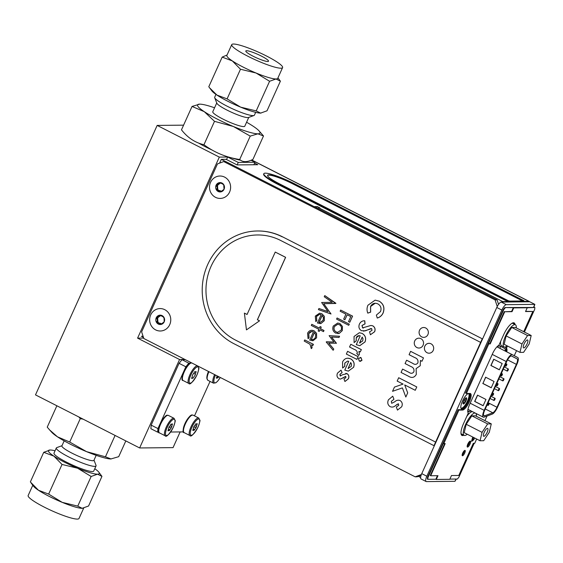 <?xml version="1.0" encoding="UTF-8"?>
<svg xmlns="http://www.w3.org/2000/svg" width="563" height="563" viewBox="0 0 563 563"><rect width="100%" height="100%" fill="white"/><g stroke="black" fill="none" stroke-linecap="round" stroke-linejoin="round"><path stroke-width="0.84" d="M253.85 164.755L254.976 162.25L251.049 160.244M237.136 164.917L238.262 162.411L254.976 162.25M226.537 159.554L227.684 157.021L238.262 162.411M240.577 160.195A31.296 4.638 -155.7 0 1 231.449 157.823M212.124 150.054A31.296 4.638 -155.7 0 1 198.443 142.988M183.587 125.155L157.161 125.415L35.497 394.881L139.631 447.958L179.562 359.525L184.946 359.468M227.684 157.021L219.324 157.105L157.161 125.415M219.324 157.105L137.59 338.131L179.562 359.525M143.685 338.067L137.59 338.131M180.139 431.927L173.052 447.627L139.631 447.958M182.405 379.096A9.022 2.716 -63 0 1 184.467 370.208A9.022 2.716 -63 0 1 190.449 363.318M191.997 378.322A1.766 0.535 -63 0 1 192.659 377.935A1.766 0.535 -63 0 1 192.785 378.315L193.595 377.569A1.766 0.535 -63 0 1 194.819 375.732L195.481 374.261A1.766 0.535 -63 0 1 195.917 372.432L196.1 371.503L195.776 371.693A1.766 0.535 -63 0 1 195.115 372.087A1.766 0.535 -63 0 1 194.988 371.707L194.179 372.446A1.766 0.535 -63 0 1 192.954 374.282L192.293 375.76A1.766 0.535 -63 0 1 191.856 377.59L191.673 378.512L191.997 378.322L191.638 378.139M193.735 373.368L195.481 374.261M158.759 431.455A9.022 2.716 -63 0 1 160.828 422.574A9.022 2.716 -63 0 1 166.803 415.677M168.21 429.949L168.034 430.878L168.358 430.688A1.766 0.535 -63 0 1 169.013 430.301A1.766 0.535 -63 0 1 169.146 430.681L169.956 429.935A1.766 0.535 -63 0 1 171.173 428.098L171.842 426.62A1.766 0.535 -63 0 1 172.278 424.791L172.454 423.869L172.13 424.059A1.766 0.535 -63 0 1 171.476 424.446A1.766 0.535 -63 0 1 171.342 424.066L170.533 424.812A1.766 0.535 -63 0 1 169.315 426.648L168.647 428.126A1.766 0.535 -63 0 1 168.21 429.949M207.135 378.85A9.022 2.716 -63 0 1 208.486 371.467M216.917 376.605L218.331 377.323A1.766 0.535 -63 0 1 218.641 376.647M217.086 375.852A1.766 0.535 -63 0 1 216.593 377.344L216.41 378.266L216.734 378.076A1.766 0.535 -63 0 1 217.395 377.689A1.766 0.535 -63 0 1 217.522 378.069L218.331 377.323M183.496 431.209A9.022 2.716 -63 0 1 185.558 422.327A9.022 2.716 -63 0 1 191.54 415.431M194.685 429.689A1.766 0.535 -63 0 1 195.91 427.852L196.578 426.374A1.766 0.535 -63 0 1 197.008 424.544L197.191 423.622L196.867 423.812A1.766 0.535 -63 0 1 196.206 424.199A1.766 0.535 -63 0 1 196.079 423.819L195.27 424.565A1.766 0.535 -63 0 1 194.045 426.402L193.383 427.88A1.766 0.535 -63 0 1 192.947 429.703L193.088 430.442A1.766 0.535 -63 0 1 193.749 430.055A1.766 0.535 -63 0 1 193.876 430.435L194.685 429.689L193.271 428.971M193.735 426.747L195.91 427.852M194.826 425.48L196.578 426.374M497.868 347.315L498.719 345.436L504.554 348.42L499.043 345.52A9.662 2.906 117 0 0 499.029 345.52A9.662 2.906 117 0 0 498.663 345.422M492.259 414.108A7.671 2.308 117 0 0 497.509 407.26L516.876 364.367A7.671 2.308 117 0 0 517.791 357.554L512.281 354.662A7.671 2.308 117 0 0 512.274 354.655A7.671 2.308 117 0 0 506.214 361.516L484.166 410.343A7.671 2.308 117 0 0 483.258 417.155A7.671 2.308 117 0 0 484.067 417.141L492.259 414.108M477.628 395.212L474.82 401.426L483.153 405.67M477.494 395.142L474.658 401.426L483.124 405.74L485.96 399.456L477.494 395.142M493.85 359.285L491.042 365.5L499.374 369.743M493.716 359.215L490.88 365.5L499.346 369.814L502.182 363.529L493.716 359.215M485.742 377.245L482.934 383.459L491.267 387.71M482.765 383.466L491.232 387.78L494.068 381.489L485.602 377.175L482.934 383.459M483.561 415.283L484.588 415.811A6.179 1.858 -63 0 1 483.941 415.818A6.179 1.858 -63 0 1 484.673 410.336L506.714 361.516A6.179 1.858 -63 0 1 511.591 355.992A6.179 1.858 -63 0 1 511.598 355.992L517.115 358.891A6.179 1.858 -63 0 1 516.377 364.367L507.552 359.87M484.588 415.811L492.78 412.778L485.292 408.963M488.107 402.728L497.002 407.26A6.179 1.858 -63 0 1 492.78 412.778M497.002 407.26L516.377 364.367M498.445 390.701A1.196 0.359 -63 0 1 498.389 390.687A1.196 0.359 -63 0 1 498.614 389.455A1.196 0.359 -63 0 1 499.472 388.554A1.196 0.359 -63 0 1 499.297 389.702A1.196 0.359 -63 0 1 498.445 390.701M505.75 366.26A1.196 0.359 -63 0 1 505.694 366.246A1.196 0.359 -63 0 1 505.919 365.021A1.196 0.359 -63 0 1 506.784 364.12A1.196 0.359 -63 0 1 506.601 365.26A1.196 0.359 -63 0 1 505.75 366.26M496.911 385.838A1.196 0.359 -63 0 1 496.855 385.831A1.196 0.359 -63 0 1 497.08 384.599A1.196 0.359 -63 0 1 497.945 383.699A1.196 0.359 -63 0 1 497.762 384.839A1.196 0.359 -63 0 1 496.911 385.838M488.072 405.423A1.196 0.359 -63 0 1 488.015 405.409A1.196 0.359 -63 0 1 488.241 404.178A1.196 0.359 -63 0 1 489.099 403.277A1.196 0.359 -63 0 1 488.923 404.424A1.196 0.359 -63 0 1 488.072 405.423M492.491 395.627A1.196 0.359 -63 0 1 492.435 395.62A1.196 0.359 -63 0 1 492.66 394.389A1.196 0.359 -63 0 1 493.519 393.488A1.196 0.359 -63 0 1 493.343 394.635A1.196 0.359 -63 0 1 492.491 395.627M501.33 376.049A1.196 0.359 -63 0 1 501.274 376.035A1.196 0.359 -63 0 1 501.499 374.81A1.196 0.359 -63 0 1 502.365 373.909A1.196 0.359 -63 0 1 502.182 375.049A1.196 0.359 -63 0 1 501.33 376.049M494.025 400.49A1.196 0.359 -63 0 1 493.969 400.476A1.196 0.359 -63 0 1 494.194 399.244A1.196 0.359 -63 0 1 495.053 398.344A1.196 0.359 -63 0 1 494.877 399.491A1.196 0.359 -63 0 1 494.025 400.49M502.865 380.905A1.196 0.359 -63 0 1 502.808 380.898A1.196 0.359 -63 0 1 503.033 379.666A1.196 0.359 -63 0 1 503.899 378.765A1.196 0.359 -63 0 1 503.716 379.912A1.196 0.359 -63 0 1 502.865 380.905M507.284 371.116A1.196 0.359 -63 0 1 507.228 371.108A1.196 0.359 -63 0 1 507.453 369.877A1.196 0.359 -63 0 1 508.319 368.976A1.196 0.359 -63 0 1 508.136 370.123A1.196 0.359 -63 0 1 507.284 371.116M474.595 437.972L473.722 439.823L471.604 441.315L472.596 437.796L474.222 437.782M473.856 438.788L473.399 438.795L473.11 439.942L473.856 438.788M473.047 438.795L472.512 438.802L472.075 440.308L473.047 438.795M437.451 475.686L435.853 479.24L427.81 479.317L427.957 477.53L443.363 443.398L445.192 443.602L430.674 475.756L437.979 475.686L436.276 479.458L449.774 479.317L451.484 475.545L458.782 475.475L473.3 443.32L474.708 443.306L476.643 439.013M444.671 443.609L430.252 475.538L430.674 475.756M435.853 479.24L436.276 479.458M524.42 332.05L534.709 309.263L534.85 307.475L504.849 307.553L513.308 307.687L511.605 311.459L512.027 311.677L504.722 311.747L490.204 343.902L488.804 343.916L466.417 393.495L465.573 393.065L503.364 309.354L504.849 307.553M523.703 331.691L532.837 311.473L525.532 311.543L527.235 307.771L513.73 307.905L512.027 311.677M525.631 311.325L532.837 311.473M534.85 307.475L527.235 307.771M511.605 311.459L504.722 311.747M504.3 311.536L489.782 343.69L490.204 343.902M489.782 343.69L488.381 343.704L503.786 309.573L505.271 307.771M513.308 307.687L513.73 307.905M484.94 420.645L487.016 416.05M514.258 355.703L516.545 350.636M449.879 479.099L457.395 479.022L458.873 477.22L474.18 443.313M427.81 479.317L427.387 479.106L427.831 479.099M427.387 479.106L427.528 477.311L458.071 409.681L458.915 410.11L443.785 443.616M427.528 477.311L427.957 477.53M467.142 446.487A3.336 1.006 117 0 0 468.951 444.108A3.336 1.006 117 0 0 469.809 441.244M467.783 444.094A3.336 1.006 117 0 0 467.381 447.057A3.336 1.006 117 0 0 469.795 444.538A3.336 1.006 117 0 0 470.415 441.103A3.336 1.006 117 0 0 467.783 444.094M462.132 455.122A2.991 0.901 117 0 0 464.44 450.597M462.709 453.081A2.991 0.901 117 0 0 462.35 455.734A2.991 0.901 117 0 0 464.51 453.482A2.991 0.901 117 0 0 465.066 450.407A2.991 0.901 117 0 0 462.709 453.081M461.554 435.122A13.301 4.004 117 0 0 462.997 434.742M515.046 324.591A13.301 4.004 117 0 0 514.125 322.888A13.301 4.004 117 0 0 503.625 334.788L498.874 345.309A9.662 2.906 117 0 0 492.47 353.853L469.598 404.508A9.662 2.906 117 0 0 468.31 412.996L463.518 423.615A13.301 4.004 117 0 0 461.934 435.424A13.301 4.004 117 0 0 463.842 435.171M514.202 324.161A13.301 4.004 117 0 0 513.66 322.754M505.926 351.425A9.662 2.906 117 0 0 505.602 347.772L506.137 346.583M458.071 409.681L461.695 409.646A9.219 2.773 117 0 0 467.881 402.665A9.219 2.773 117 0 0 469.992 393.46M488.381 343.704L488.804 343.916M503.786 309.573L503.364 309.354M458.915 410.11L462.54 410.075A9.219 2.773 117 0 0 469.085 402.383A9.219 2.773 117 0 0 470.478 393.558A9.219 2.773 117 0 0 470.042 393.46L466.417 393.495M471.52 441.272L472.512 437.754L474.137 437.74M472.624 440.906L472.484 440.329M476.368 414.825L476.805 413.861M506.77 351.854A9.662 2.906 117 0 0 506.447 348.208L507.446 345.999M473.026 439.9L473.75 438.788M511.873 323.338A12.456 3.751 -63 0 1 512.189 323.31A12.456 3.751 -63 0 1 512.78 323.436L515.405 324.774A12.456 3.751 -63 0 1 516.285 327.905M507.143 345.844A12.456 3.751 -63 0 1 504.089 346.97L501.464 345.633A12.456 3.751 -63 0 1 500.774 341.094M504.089 346.97A12.456 3.751 -63 0 1 505.975 335.041A12.456 3.751 -63 0 1 514.814 324.647A12.456 3.751 -63 0 1 515.405 324.774M523.773 347.941A4.434 1.337 117 0 0 526.919 344.239A4.434 1.337 117 0 0 527.594 339.989A4.434 1.337 117 0 0 524.385 343.339A4.434 1.337 117 0 0 523.562 347.892A4.434 1.337 117 0 0 523.773 347.941M521.957 343.979L519.966 352.382L523.583 352.347L529.199 343.909L531.19 335.506L527.573 335.541L521.957 343.979L506.13 335.907L504.138 344.31L519.966 352.382M527.573 335.541L511.739 327.469L506.13 335.907M531.19 335.506L515.356 327.434L511.739 327.469M466.762 416.423A12.456 3.751 -63 0 1 472.287 411.687A12.456 3.751 -63 0 1 472.596 411.715M467.234 434.221A12.456 3.751 -63 0 1 464.186 435.347L461.561 434.01A12.456 3.751 -63 0 1 460.984 433.404M464.186 435.347A12.456 3.751 -63 0 1 466.073 423.418A12.456 3.751 -63 0 1 474.912 413.024A12.456 3.751 -63 0 1 475.221 413.052M475.742 413.319A12.456 3.751 -63 0 1 476.382 416.282M483.87 436.318A4.434 1.337 117 0 0 487.016 432.616A4.434 1.337 117 0 0 487.685 428.373A4.434 1.337 117 0 0 484.483 431.715A4.434 1.337 117 0 0 483.659 436.269A4.434 1.337 117 0 0 483.87 436.318M482.055 432.356L480.063 440.759L483.68 440.723L489.289 432.285L491.281 423.883L487.664 423.918L482.055 432.356L466.22 424.284L464.229 432.687L480.063 440.759M487.664 423.918L471.836 415.846L466.22 424.284M491.281 423.883L475.454 415.811L471.836 415.846M259.48 320.811L257.375 319.742L285.561 257.319L275.244 252.062L247.066 314.485L244.391 313.119L246.453 329.883L259.55 320.811L257.446 319.742L285.631 257.319L275.3 252.09M246.453 329.883L259.55 320.811M247.08 314.457L244.391 313.119M428.992 343.346A4.926 4.638 -90.6 0 0 427.035 352.712A4.926 4.638 -90.6 0 0 433.679 348.23A4.926 4.638 -90.6 0 0 424.509 347.202A4.926 4.638 -90.6 0 0 429.09 353.198M282.197 236.826A59.291 55.857 -90.6 0 0 257.474 230.985A59.291 55.857 -90.6 0 0 203.532 277.369A59.291 55.857 -90.6 0 0 233.934 343.712L433.989 445.685L435.614 442.089L235.559 340.115A55.301 52.099 89.4 0 1 207.198 278.242A55.301 52.099 89.4 0 1 257.516 234.968A55.301 52.099 89.4 0 1 280.571 240.422L480.626 342.395L482.252 338.799L282.527 236.826L482.252 338.799M257.643 230.978A59.291 55.857 89.4 0 1 257.805 230.978A59.291 55.857 89.4 0 1 282.527 236.826M235.559 340.115A55.301 52.099 89.4 0 1 207.198 278.242A55.301 52.099 89.4 0 1 257.516 234.968A55.301 52.099 89.4 0 1 280.571 240.422L480.626 342.395L435.614 442.089L235.559 340.115M433.989 445.685L482.582 338.799M367.766 313.119C366.745 310.445 366.809 307.813 367.949 305.223L375.106 300.149L379.117 301.163C383.558 303.907 384.874 307.848 383.058 312.979C381.827 315.561 379.891 317.25 377.252 318.032L376.351 315.097L380.525 311.55C381.672 308.228 380.792 305.681 377.886 303.907C374.719 302.535 372.27 303.408 370.538 306.525L370.574 312.155L367.822 313.098M379.117 301.163L379.188 301.163C383.621 303.907 384.937 307.848 383.129 312.979C381.89 315.561 379.955 317.25 377.323 318.032L377.316 318.011M370.841 328.56L365.5 330.805L361.481 330.706C358.997 329.123 358.321 326.892 359.454 324.028C360.559 321.818 362.305 320.741 364.697 320.783L364.972 323.887L361.995 325.449L362.572 327.884L370.933 325.456L372.755 325.85C374.902 327.258 375.514 329.214 374.599 331.72L370.405 334.767L369.56 331.818L372.03 330.375L371.643 328.658L363.55 331.199M364.761 320.783L365.035 323.887L362.065 325.449L362.635 327.884L363.36 328.053M370.968 325.456L372.826 325.85C374.972 327.258 375.584 329.214 374.662 331.72L370.405 334.767M362.234 337.138L359.602 342.951L360.053 342.987M362.692 341.002L363.008 338.722L362.192 337.082L359.539 342.958L362.692 341.002M356.259 337.645L356.168 340.826L354.106 342.593L354.057 336.484L359.328 332.726L362.072 333.409C365.338 335.372 366.309 338.208 365 341.91L359.757 345.689L356.273 344.655L360.25 335.851C358.469 335.337 357.139 335.935 356.259 337.645L356.238 340.826L354.148 342.55M359.356 332.726L362.143 333.409C365.401 335.372 366.379 338.208 365.07 341.91L359.792 345.689M350.742 362.586L348.117 368.399L348.56 368.434M348.047 368.406L351.199 366.457L351.516 364.17L350.7 362.53L348.117 368.399M347.568 361.108L344.767 363.093L344.683 366.274L342.614 368.04L342.571 361.932C344.408 358.455 347.082 357.435 350.58 358.856C353.846 360.82 354.824 363.656 353.515 367.358L348.335 371.137L344.781 370.102L348.757 361.298L347.568 361.108L344.837 363.093L344.746 366.274L342.663 368.005M353.515 367.358L348.335 371.137M338.947 378.695C336.97 377.301 336.498 375.437 337.533 373.086L341.044 370.13L342.03 372.678L339.911 374.353L340.186 375.957L342.726 374.684L347.04 373.67C348.814 374.944 349.25 376.64 348.363 378.772L344.908 381.489L343.965 378.948L345.907 377.66L345.71 376.358L340.495 379.082L338.947 378.695M343.486 377.646L340.531 379.082M344.88 319.77L343.662 319.151L345.921 314.154L340.151 311.212L340.657 310.079L352.508 316.125L349.743 322.247L348.525 321.628L350.784 316.631L347.139 314.773L344.88 319.77L347.195 314.801M337.694 324.288L334.394 326.589C333.57 328.891 334.155 330.671 336.146 331.945L337.772 332.353M334.323 326.589C333.5 328.891 334.084 330.671 336.076 331.945L337.737 332.36L341.164 330.073C341.959 327.75 341.354 325.956 339.355 324.689L337.659 324.288L334.394 326.589M337.716 323.028L339.932 323.563L342.438 326.385L342.29 330.622L339.292 333.38L337.828 333.62M339.869 323.563L342.374 326.385L342.227 330.622L339.222 333.387L335.576 333.071C332.951 331.41 332.184 329.066 333.261 326.047L337.687 323.028L339.932 323.563M339.01 337.469L339.559 336.259L329.109 335.654L339.489 336.259L338.947 337.469L331.48 337.033L336.336 343.402M331.551 337.04L336.421 343.212M336.357 343.212L328.715 343.163L333.76 349.102L333.162 350.285L326.23 342.03L333.894 342.03L329.109 335.654M328.785 343.163L333.76 349.102M333.697 349.102L333.162 350.285M326.336 341.797L333.894 342.037M324.738 295.603L335.773 303.464L323.704 303.696L331.016 313.999L318.412 309.629L318.918 308.496L327.99 311.635L321.628 302.5L332.233 302.296L324.232 296.736L324.809 295.603L335.914 303.302L323.767 303.696L331.023 313.978M318.989 322.416L319.988 322.529L323.162 320.22L323.415 317.441L322.142 315.442L318.989 322.416L320.023 322.529M322.184 315.491L319.059 322.416M319.573 313.211L321.909 313.76L324.323 316.286L324.316 320.706L320.938 323.535L319.981 323.641M321.839 313.76L324.26 316.293L324.246 320.706L320.875 323.535L317.419 323.007L321.128 314.78C319.094 313.957 317.525 314.534 316.427 316.512L316.723 320.819L315.773 321.572L315.294 316.11L319.538 313.211L321.909 313.76M316.723 320.819L315.773 321.572M311.276 339.503C313.155 339.848 314.548 339.116 315.442 337.307L315.702 334.528L314.421 332.529L311.276 339.503L312.303 339.616M314.471 332.578L311.339 339.503M316.533 337.793L313.155 340.622L309.699 340.094L313.415 331.867C311.381 331.044 309.812 331.621 308.707 333.599L309.003 337.906L308.052 338.659L307.581 333.197C309.101 330.446 311.283 329.665 314.126 330.847L316.54 333.38L316.603 337.793L313.225 340.622L312.261 340.728M316.54 333.38L316.603 337.793M310.009 344.267L304.217 341.065L304.724 339.932L313.387 344.352L312.873 345.478L311.599 344.83L312.015 347.8L311.276 348.631L310.009 344.267M304.78 339.961L313.45 344.352L312.887 345.45M311.67 344.83L312.085 347.8L311.325 348.596M311.796 331.48L308.777 333.599L309.073 337.906L308.102 338.623M311.853 330.298L314.196 330.847L316.61 333.38M320.164 326.589L321.241 327.103L320.516 328.715L324.006 330.495L323.5 331.621L319.939 329.841L319.207 331.452L318.144 330.91L318.876 329.299L311.276 325.428L311.782 324.295L319.383 328.173L320.108 326.561L321.177 327.103L320.446 328.715L323.943 330.495L323.429 331.621M319.988 329.869L319.221 331.424M311.839 324.323L319.397 328.145M319.51 314.386L316.49 316.505L316.786 320.819M318.975 308.517L327.969 311.606M337.146 318.011L349.313 324.175L348.75 325.28M340.714 310.107L352.579 316.125L349.813 322.247M345.752 373.353L347.111 373.67C348.877 374.944 349.32 376.64 348.427 378.772L344.971 381.482M345.773 376.358L343.55 377.646M341.051 370.144L342.1 372.678L339.982 374.353L340.559 376.028M347.871 358.174L350.65 358.856C353.909 360.82 354.887 363.656 353.578 367.358M347.645 351.34L358.174 356.675L356.886 359.391L346.358 354.057L347.589 351.312L358.11 356.675L356.872 359.419M360.109 357.442L361.059 357.66L361.988 360.299L360.264 361.39M350.826 344.296L361.362 349.63L360.243 351.952M359.004 351.319L359.398 354.479L358.603 355.429M359.088 335.661L356.33 337.645M371.714 328.658L370.904 328.56M375.232 303.232L370.602 306.525L370.637 312.155L367.829 313.119M375.141 300.149L379.188 301.163M421.708 336.878A4.926 4.638 -90.6 0 0 428.344 332.064A4.926 4.638 -90.6 0 0 421.096 328.37A4.926 4.638 -90.6 0 0 421.708 336.878A4.926 4.638 -90.6 0 0 428.344 332.064A4.926 4.638 -90.6 0 0 421.096 328.37A4.926 4.638 -90.6 0 0 421.715 336.878M416.894 347.547A4.926 4.638 -90.6 0 0 423.531 342.733A4.926 4.638 -90.6 0 0 416.275 339.039A4.926 4.638 -90.6 0 0 416.894 347.547A4.926 4.638 -90.6 0 0 423.531 342.733A4.926 4.638 -90.6 0 0 416.282 339.039A4.926 4.638 -90.6 0 0 416.894 347.547M412.77 363.367C414.776 364.81 416.479 364.662 417.88 362.931C418.4 360.306 417.359 358.532 414.755 357.589L409.083 354.697L410.596 351.34L423.489 357.906L421.969 361.27L420.427 360.482L420.223 365.739L416.113 368.596L416.303 374.43C414.382 377.66 411.799 378.273 408.562 376.274L401.067 372.453L402.58 369.089L409.055 372.389C410.976 373.748 412.573 373.565 413.847 371.854C414.431 369.237 413.425 367.456 410.828 366.506L405.071 363.571L406.592 360.214L412.77 363.367C414.776 364.81 416.479 364.662 417.88 362.931C418.4 360.306 417.352 358.532 414.755 357.589L409.083 354.697L410.596 351.34M405.824 397.028L402.39 387.893L392.552 391.313L394.459 387.084L403.073 384.093L397.168 381.081L398.681 377.724L416.775 386.943L415.255 390.3L404.706 384.923L407.696 392.875L405.824 397.028L402.39 387.893L392.545 391.313L394.459 387.084L403.073 384.093L397.168 381.081L398.688 377.724M400.089 400.518C402.256 402.073 402.798 404.157 401.7 406.767L397.471 410.103L396.317 406.986L398.703 405.409L398.449 403.812L395.726 405.388C394.079 407.049 392.221 407.478 390.173 406.676C387.745 404.973 387.168 402.679 388.435 399.8L392.735 396.176L393.945 399.301L391.348 401.356L391.686 403.319L394.797 401.757C396.38 400.258 398.147 399.85 400.089 400.518C398.147 399.85 396.387 400.258 394.797 401.757L391.686 403.319M395.733 405.388C394.079 407.049 392.228 407.478 390.173 406.676C387.745 404.973 387.168 402.679 388.442 399.8L392.735 396.176M397.471 410.103L396.317 406.986L398.703 405.409L398.456 403.812L396.859 404.466M337.089 317.982L349.25 324.175L348.736 325.308L336.583 319.108L337.089 317.982M350.777 344.267L361.291 349.63L360.229 351.981L358.934 351.319L359.328 354.479L358.568 355.464L356.759 353.494L357.35 352.825C357.139 351.129 356.126 349.996 354.31 349.433L349.539 347.005L350.777 344.267M415.262 390.3L404.706 384.923L407.696 392.875M409.055 372.389C410.976 373.748 412.573 373.565 413.854 371.854C414.431 369.237 413.425 367.456 410.828 366.506L405.071 363.571L406.592 360.214M416.303 374.43C414.382 377.66 411.799 378.273 408.562 376.274L401.067 372.453L402.58 369.089M421.969 361.27L420.427 360.482L420.23 365.739M360.989 357.66L361.925 360.299L359.363 361.165L358.406 358.532L360.989 357.66M223.391 184.382L219.725 182.595A4.68 4.413 -90.6 0 0 216.086 185.234L216.241 185.825C217.339 186.93 217.424 188.091 216.495 189.316L216.424 189.907L220.407 191.934L220.949 191.589L224.046 189.295L223.708 184.622A4.68 4.413 -90.6 0 0 219.725 182.595L216.086 185.234A4.68 4.413 -90.6 0 0 220.407 191.934A4.68 4.413 -90.6 0 0 223.708 184.622L223.018 184.411M220.9 191.652L220.006 191.659L220.407 191.934M216.424 189.907L217.508 190.118M220.661 182.926L217.937 184.903L217.529 185.811L217.782 189.302L218.317 190.132M217.571 190.118L220.64 190.843M220.316 182.862L219.725 182.595M160.8 315.498L158.076 317.476L157.668 318.376L157.922 321.874L158.456 322.705M157.717 322.683L160.786 323.415M161.039 324.225L160.145 324.232L160.546 324.506A4.68 4.413 -90.6 0 0 163.847 317.194L159.871 315.167A4.68 4.413 -90.6 0 0 156.225 317.806L156.38 318.391C157.478 319.495 157.563 320.664 156.634 321.881L156.57 322.472L160.546 324.506L163.812 322.177L164.22 321.276L163.967 317.778L163.164 316.983M160.455 315.435L159.871 315.167L156.225 317.806A4.68 4.413 -90.6 0 0 160.546 324.506M163.847 317.194A4.68 4.413 -90.6 0 0 159.871 315.167M156.57 322.472L157.654 322.683M522.527 300.966L292.69 183.538A20.127 2.984 24.3 0 0 267.594 175.318A20.127 2.984 24.3 0 0 279.185 183.672L509.022 301.099L522.527 300.966L292.584 183.763A20.127 2.984 24.3 0 0 267.559 175.438M263.836 173.686L263.639 174.136A24.413 3.617 24.3 0 0 277.446 184.136L507.383 301.346L523.766 301.177L523.963 300.733L294.027 183.524A24.413 3.617 24.3 0 0 263.836 173.686A24.413 3.617 24.3 0 0 277.65 183.686L507.587 300.895L509.128 300.881M277.446 184.136L277.65 183.686M507.383 301.346L507.587 300.895M522.626 300.741L523.963 300.733M456.34 479.036L454.953 481.309L426.409 481.597A5.982 1.802 117 0 1 426.128 481.534L421.047 478.944A5.982 1.802 -63 0 1 421.757 473.638L426.831 476.228A5.982 1.802 117 0 0 426.128 481.534M529.579 301.782L528.917 301.353L502.78 301.613A6.974 2.097 117 0 0 501.717 302.064M317.694 208.43A6.974 2.097 -63 0 1 318.89 207.881L502.78 301.613M316.737 207.944L317.356 206.579L319.897 207.874L318.89 207.881M314.119 206.607L317.356 206.579M225.622 161.553L221.308 159.357L219.612 163.108M221.308 159.357L226.052 159.308L237.058 164.917L257.784 164.713L254.596 163.087M533.9 307.264L534.843 304.372L529.762 301.782L501.218 302.071L506.299 304.653A5.982 1.802 117 0 0 501.858 310.065L426.831 476.228M533.534 307.271L534.843 304.372L506.299 304.653M501.858 310.065L496.777 307.475A5.982 1.802 -63 0 1 501.218 302.071M496.777 307.475L421.757 473.638M500.127 348.469A9.662 2.906 117 0 0 499.472 345.83M505.208 351.059A9.662 2.906 117 0 0 504.554 348.42M467.754 410.842L469.211 411.588L471.02 410.913M467.74 411.131A9.662 2.906 117 0 0 468.191 411.602A9.662 2.906 117 0 0 469.211 411.588M462.336 454.045A1.992 0.598 117 0 0 463.799 451.252M467.283 445.46A2.343 0.704 117 0 0 468.543 443.841A2.343 0.704 117 0 0 469.19 441.821M468.416 393.481A8.572 2.583 117 0 0 462.441 401.166A8.572 2.583 117 0 0 460.942 408.161A8.572 2.583 117 0 0 467.114 403.235A8.572 2.583 117 0 0 469.127 393.474M143.438 337.328L141.419 336.294L143.093 336.28M277.953 77.877L280.395 81.163L267.01 110.805L260.592 113.107L256.207 110.911L240.633 107.146A27.904 4.131 -155.7 0 1 216.931 95.063A27.904 4.131 -155.7 0 1 211.892 90.91L208.796 86.744L222.174 57.109L227.058 54.998M256.207 110.911L269.586 81.276L256.045 73.014L240.478 69.242L227.093 98.884L216.931 95.063L209.584 87.835M282.598 67.595A27.904 4.131 24.3 0 0 277.123 62.071A27.904 4.131 24.3 0 0 249.578 48.46A27.904 4.131 24.3 0 0 231.738 44.632A27.904 4.131 24.3 0 0 247.804 56.209A27.904 4.131 24.3 0 0 282.598 67.595L277.728 78.37A27.904 4.131 -155.7 0 1 276.004 78.975L269.586 81.276M280.395 81.163L276.004 78.975A27.904 4.131 -155.7 0 1 256.045 73.014A27.904 4.131 -155.7 0 1 232.343 60.931A27.904 4.131 -155.7 0 1 226.868 55.406L231.738 44.632M261.049 113.086A27.904 4.131 -155.7 0 1 261.007 113.086L260.592 113.107A27.904 4.131 -155.7 0 1 240.633 107.146L227.093 98.884M240.478 69.242L232.343 60.931L222.174 57.109M252.984 56.152A12.456 1.844 24.3 0 0 268.516 61.24A12.456 1.844 24.3 0 0 257.924 54.428A12.456 1.844 24.3 0 0 245.813 50.987A12.456 1.844 24.3 0 0 252.984 56.152M261.007 113.086A27.904 4.131 -155.7 0 1 260.592 113.107M192.039 106.442L204.278 111.664A34.252 5.074 -155.7 0 1 199.675 104.148L192.039 106.442L181.476 129.828C187.641 137.731 195.129 142.692 203.947 144.733L214.503 121.341L233.378 126.499L250.239 136.112L257.882 133.818A34.252 5.074 -155.7 0 1 233.378 126.499A34.252 5.074 -155.7 0 1 204.278 111.664L214.503 121.341M203.947 144.733C214.531 152.587 226.446 157.506 239.683 159.498L250.239 136.112M239.683 159.498C242.78 162.383 247.199 162.341 252.949 159.371L263.505 135.979L259.015 130.848A34.252 5.074 -155.7 0 1 257.882 133.818L263.505 135.979M246.58 122.241A34.252 5.074 -155.7 0 1 253.28 126.302A34.252 5.074 -155.7 0 1 259.015 130.848M199.675 104.148A34.252 5.074 -155.7 0 1 199.886 104.148A34.252 5.074 -155.7 0 1 214.566 107.786M216.748 102.952L212.772 111.756A17.566 2.604 24.3 0 0 227.705 121.355A17.566 2.604 24.3 0 0 244.785 126.211L248.762 117.407M255.693 112.34L254.42 115.155A21.795 3.23 -155.7 0 1 253.997 115.492L248.501 117.505A17.566 2.604 -155.7 0 1 226.945 110.059A17.566 2.604 -155.7 0 1 216.846 103.212L214.714 97.758A21.795 3.23 -155.7 0 1 214.693 97.216L215.96 94.401M253.997 115.492A21.795 3.23 -155.7 0 1 227.248 106.259A21.795 3.23 -155.7 0 1 214.714 97.758M55.054 450.78A27.904 4.131 24.3 0 0 50.149 450.013L43.731 452.314L30.353 481.949L38.488 490.267A27.904 4.131 24.3 0 0 62.19 502.351A27.904 4.131 24.3 0 0 82.149 508.312L82.564 508.29A27.904 4.131 24.3 0 0 82.606 508.29M31.141 483.04L33.442 486.115A27.904 4.131 24.3 0 0 38.488 490.267L48.65 494.089L62.19 502.351L77.764 506.116L82.149 508.312L88.567 506.01L101.952 476.375L98.856 472.209A27.904 4.131 24.3 0 0 94.781 468.719M50.149 450.013A27.904 4.131 24.3 0 0 49.741 450.034A27.904 4.131 24.3 0 0 53.9 456.136L62.036 464.454L77.603 468.219L91.143 476.481L97.561 474.18A27.904 4.131 24.3 0 0 98.856 472.209M43.731 452.314L53.9 456.136A27.904 4.131 24.3 0 0 77.603 468.219A27.904 4.131 24.3 0 0 97.561 474.18L101.952 476.375M82.149 508.312A27.904 4.131 24.3 0 0 82.564 508.29M83.69 508.122L79.01 518.488A27.904 4.131 -155.7 0 1 57.327 513.125A27.904 4.131 -155.7 0 1 28.15 495.524L32.795 485.243M62.036 464.454L48.65 494.089M91.143 476.481L77.764 506.116M125.823 440.92L118.709 456.677L110.869 458.972A34.252 5.074 24.3 0 0 110.925 458.972M115.084 435.452L105.443 456.804L86.568 451.653A34.252 5.074 24.3 0 0 110.862 458.972L110.869 458.972M111.066 458.972L105.443 456.804M83.113 419.154L80.263 418.654L69.706 442.039L57.468 436.818A34.252 5.074 24.3 0 0 86.568 451.653L69.706 442.039M80.263 418.654L78.89 417M56.877 405.782L47.236 427.141L49.572 429.886L57.468 436.818A34.252 5.074 24.3 0 1 51.733 432.271L49.572 429.886M64.168 440.878L61.902 445.889A17.566 2.604 24.3 0 0 72.022 453.173A17.566 2.604 24.3 0 0 93.915 460.344L96.182 455.333M61.986 445.713L56.743 447.627A21.795 3.23 24.3 0 0 56.321 447.965A21.795 3.23 24.3 0 0 68.876 457.008A21.795 3.23 24.3 0 0 96.055 465.904A21.795 3.23 24.3 0 0 96.027 465.362L94 460.168M56.321 447.965L53.992 453.131A21.795 3.23 24.3 0 0 66.547 462.174A21.795 3.23 24.3 0 0 93.725 471.069L96.055 465.904M185.846 366.78L179.069 363.325L182.032 359.722L188.802 363.177L185.846 366.78L157.943 428.577L157.654 432.152L158.717 432.145M170.666 432.025L183.454 431.898M157.654 432.152L150.884 428.703L151.173 425.121L157.943 428.577M194.488 415.867L210.055 381.404M179.069 363.325L151.173 425.121M185.375 359.687L182.032 359.722M190.097 363.163L188.802 363.177M463.659 403.347L464.194 403.565A3.434 1.035 117 0 0 465.981 400.877A3.434 1.035 117 0 0 466.614 398.203A3.434 1.035 117 0 0 466.016 397.837A3.434 1.035 117 0 0 465.46 398.21A3.434 1.035 117 0 0 463.673 400.905A3.434 1.035 117 0 0 463.039 403.58A3.434 1.035 117 0 0 464.194 403.565L463.025 403.024M468.071 393.614A8.072 2.428 -63 0 1 467.536 400.863A8.072 2.428 -63 0 1 460.844 407.788M465.362 398.111L466.614 398.203L465.763 400.18L465.981 400.877L464.25 402.798L464.194 403.565M465.65 400.124L464.433 399.498L465.763 400.18L465.981 400.877M466.023 398.111L466.614 398.203M497.256 306.49L495.067 299.882L497.073 299.861L498.558 304.351M421.082 475.348L417.183 476.805L415.177 476.826L421.384 474.51M497.073 299.861L225.728 161.553L223.729 161.574L217.466 163.91L141.63 331.867L143.832 338.511L415.177 476.826M495.067 299.882L223.729 161.574M155.641 329.89A11.211 10.563 -90.6 0 0 170.737 318.94A11.211 10.563 -90.6 0 0 154.241 310.53A11.211 10.563 -90.6 0 0 155.641 329.89M215.502 197.324A11.211 10.563 -90.6 0 0 230.591 186.374A11.211 10.563 -90.6 0 0 214.095 177.964A11.211 10.563 -90.6 0 0 215.502 197.324M197.486 365.859A9.81 2.949 -63 0 0 190.442 373.628A9.81 2.949 -63 0 0 188.767 383.41L183.102 380.518A9.81 2.949 -63 0 1 184.777 370.735A9.81 2.949 -63 0 1 191.821 362.973M196.916 374.979A9.022 2.716 -63 0 1 189.196 382.066A9.022 2.716 -63 0 1 195.551 367.984A9.022 2.716 -63 0 1 196.916 374.979M195.262 372.094L195.917 372.432M159.456 432.884A9.81 2.949 -63 0 1 161.278 422.806A9.81 2.949 -63 0 1 168.365 415.403C167.317 415.6 166.676 412.897 160.751 422.637C158.02 429.738 157.584 433.158 159.456 432.884L165.121 435.769A9.81 2.949 -63 0 1 166.951 425.691A9.81 2.949 -63 0 1 174.03 418.295L168.365 415.403M173.27 427.345A9.022 2.716 -63 0 1 165.55 434.432A9.022 2.716 -63 0 1 171.912 420.343A9.022 2.716 -63 0 1 173.27 427.345M167.999 430.505L168.358 430.688M168.541 429.217L169.956 429.935M168.999 426.993L171.173 428.098M170.089 425.727L171.842 426.62M171.616 424.46L172.278 424.791M214.609 374.585A9.81 2.949 -63 0 0 213.504 383.164L207.831 380.271A9.81 2.949 -63 0 1 208.936 371.7M220.246 377.463A9.022 2.716 -63 0 1 214.524 382.805A9.022 2.716 -63 0 1 215.488 375.035M216.375 377.893L216.734 378.076M184.192 432.637A9.81 2.949 -63 0 1 186.015 422.56A9.81 2.949 -63 0 1 193.102 415.163C192.046 415.353 191.406 412.651 185.487 422.391C182.75 429.492 182.321 432.912 184.192 432.637L189.858 435.523A9.81 2.949 -63 0 1 191.68 425.445A9.81 2.949 -63 0 1 198.767 418.049L193.102 415.163M198.007 427.099A9.022 2.716 -63 0 1 190.287 434.186A9.022 2.716 -63 0 1 196.649 420.097A9.022 2.716 -63 0 1 198.007 427.099M196.353 424.213L197.008 424.544M192.736 430.259L193.088 430.442M470.182 403.214L484.166 410.343M506.214 361.516L492.224 354.387M496.939 346.843L512.267 354.655L496.939 346.843M511.303 355.922L517.115 358.891M461.695 409.646L462.54 410.075M220.372 182.933L219.373 182.94M217.937 184.903L216.649 184.917M217.529 185.811L216.241 185.825M217.782 189.302L216.495 189.316M160.518 315.498L159.512 315.512M158.076 317.476L156.788 317.49M157.668 318.376L156.38 318.391M157.922 321.874L156.634 321.881M528.917 301.353L251.605 159.998M455.974 479.036L454.953 481.309M463.849 400.532L465.277 401.264M463.18 402.249L464.25 402.798M465.397 398.273L466.129 398.646M183.102 380.518C181.23 380.792 181.659 377.379 184.397 370.271C190.315 360.531 190.956 363.241 192.011 363.044M188.767 383.41C189.858 385.169 192.588 382.354 196.966 374.965C198.633 370.215 199.232 367.92 198.753 368.075L197.676 365.929M191.884 377.541L192.659 377.935M194.538 371.791L195.115 372.087M165.121 435.769C166.219 437.535 168.949 434.72 173.32 427.324C174.987 422.581 175.586 420.28 175.114 420.434L174.03 418.295M168.238 429.9L169.013 430.301M170.892 424.15L171.476 424.446M207.831 380.271L206.755 378.132L208.451 371.453M213.504 383.164L215.868 382.777L217.663 381.172L220.274 377.477M216.614 377.294L217.395 377.689M189.858 435.523C190.948 437.289 193.679 434.474 198.056 427.078C199.724 422.334 200.322 420.033 199.851 420.195L198.767 418.049M192.975 429.653L193.749 430.055M195.628 423.904L196.206 424.199M467.959 409.35L483.258 417.155M499.472 388.554L495.433 386.492M498.389 390.687L494.448 388.674M506.784 364.12L505.771 363.599M505.694 366.246L504.786 365.781M497.945 383.699L496.932 383.185M496.855 385.831L495.947 385.366M489.099 403.277L488.093 402.763M488.015 405.409L487.108 404.945M493.519 393.488L492.512 392.974M492.435 395.62L491.527 395.156M502.365 373.909L501.351 373.389M501.274 376.035L500.366 375.57M495.053 398.344L491.013 396.282M493.969 400.476L490.028 398.47M503.899 378.765L499.853 376.703M502.808 380.898L498.867 378.885M508.319 368.976L504.279 366.914M507.228 371.108L503.294 369.096M223.469 184.404L223.054 184.411M163.608 316.976L163.2 316.976M418.386 476.354L420.617 477.487M529.241 301.423L251.703 159.955M463.018 403.164L463.898 403.608"/></g></svg>
